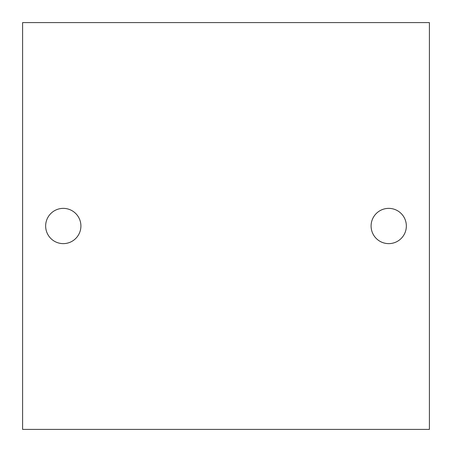 <?xml version="1.0" encoding="UTF-8"?>
<svg xmlns="http://www.w3.org/2000/svg" width="452" height="452" viewBox="0 0 452 452"><rect width="100%" height="100%" fill="white"/><g stroke="black" fill="none" stroke-linecap="round" stroke-linejoin="round"><path stroke-width="0.68" d="M429.4 429.4L429.4 22.6L22.6 22.6L22.6 429.4L429.4 429.4M388.72 243.628A17.628 17.628 0 0 0 403.986 217.186A17.628 17.628 0 0 0 373.454 217.186A17.628 17.628 0 0 0 388.72 243.628M63.28 243.628A17.628 17.628 0 0 0 78.546 217.186A17.628 17.628 0 0 0 48.014 217.186A17.628 17.628 0 0 0 63.28 243.628"/></g></svg>

